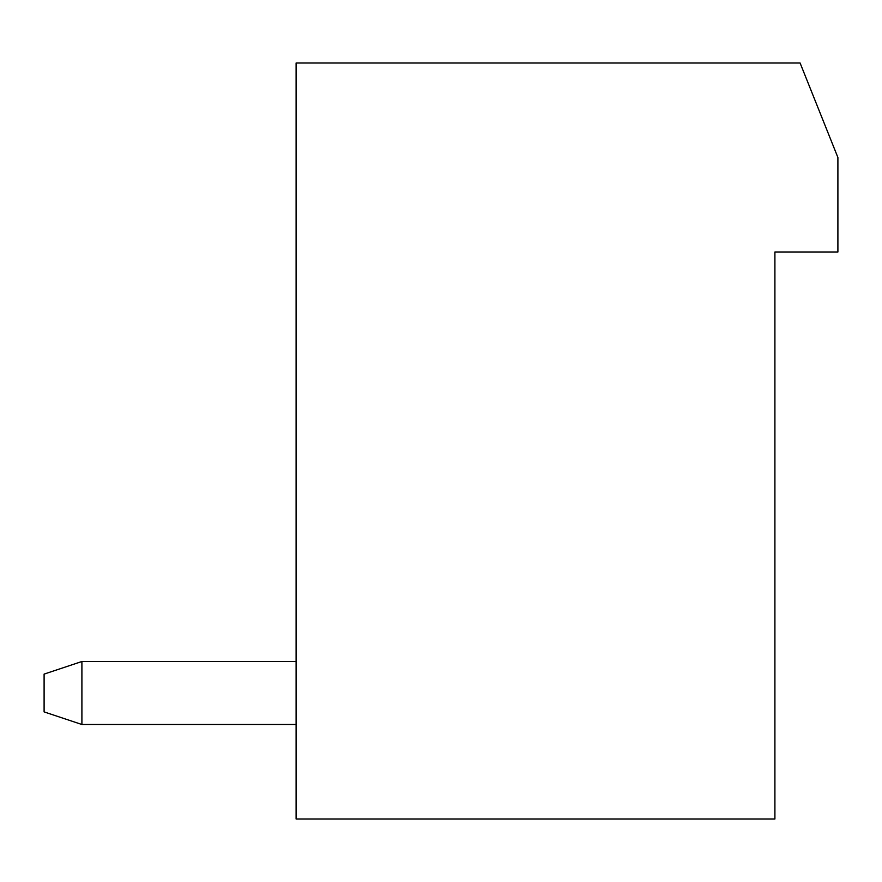 <?xml version="1.0" encoding="UTF-8"?>
<svg xmlns="http://www.w3.org/2000/svg" width="882" height="882" viewBox="0 0 882 882"><rect width="100%" height="100%" fill="white"/><g stroke="black" fill="none" stroke-linecap="round" stroke-linejoin="round"><path stroke-width="1.32" d="M774.903 819.003L296.098 819.003L296.098 62.997L800.095 62.997L837.9 157.503L837.9 251.998L774.903 251.998L774.903 819.003M296.098 724.497L81.905 724.497L81.905 661.5L296.098 661.5M81.905 661.5L44.1 674.102L44.1 711.895L81.905 724.497"/></g></svg>
